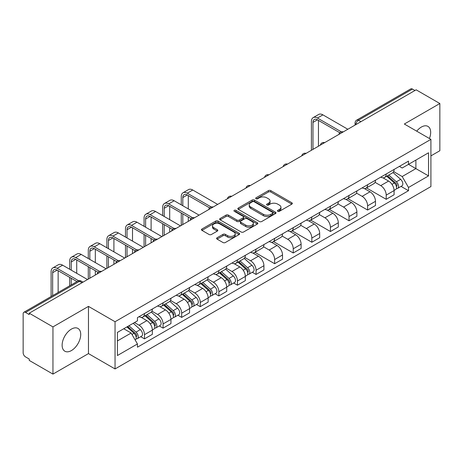 <?xml version="1.0" encoding="UTF-8"?>
<svg xmlns="http://www.w3.org/2000/svg" width="463" height="463" viewBox="0 0 463 463"><rect width="100%" height="100%" fill="white"/><g stroke="black" fill="none" stroke-linecap="round" stroke-linejoin="round"><path stroke-width="0.69" d="M277.783 211.302A1.157 0.671 0 0 0 279.421 211.302L291.852 204.125A1.655 0.955 0 0 0 292.332 203.448A1.655 0.955 0 0 0 291.852 202.777L270.791 190.617A1.655 0.955 0 0 0 268.447 190.617L256.022 197.794A1.157 0.671 0 0 0 255.68 198.268A1.157 0.671 0 0 0 256.022 198.737A1.157 0.671 0 0 0 257.659 198.737L259.268 197.811A5.296 3.056 0 0 1 266.752 197.811L268.511 198.824A5.296 3.056 0 0 1 270.062 200.983A5.296 3.056 0 0 1 268.511 203.147L266.902 204.073A1.157 0.671 0 0 0 266.561 204.548A1.157 0.671 0 0 0 266.902 205.022A1.157 0.671 0 0 0 268.54 205.022L270.149 204.09A5.296 3.056 0 0 1 277.632 204.09L279.392 205.103A5.296 3.056 0 0 1 280.943 207.268A5.296 3.056 0 0 1 279.392 209.426L277.783 210.358A1.157 0.671 0 0 0 277.441 210.827A1.157 0.671 0 0 0 277.783 211.302L277.783 210.358M71.424 350.566A13.149 7.593 120 0 0 80.012 338.98A13.149 7.593 120 0 0 77.998 328.446A13.149 7.593 120 0 0 71.424 329.095A13.149 7.593 120 0 0 62.835 340.681A13.149 7.593 120 0 0 64.849 351.214A13.149 7.593 120 0 0 71.424 350.566M429.427 138.512A13.149 7.593 120 0 0 427.951 126.399A13.149 7.593 120 0 0 421.376 127.053A13.149 7.593 120 0 0 416.723 131.179M217.089 237.762A1.655 0.955 0 0 0 216.603 238.439A1.655 0.955 0 0 0 217.089 239.116L222.998 242.525A1.655 0.955 0 0 0 225.336 242.525L239.145 234.556A1.655 0.955 0 0 0 239.626 233.879A1.655 0.955 0 0 0 239.145 233.207L218.085 221.048A1.655 0.955 0 0 0 215.741 221.048L201.937 229.017A1.655 0.955 0 0 0 201.451 229.694A1.655 0.955 0 0 0 201.937 230.366L209.073 234.486A1.655 0.955 0 0 0 211.412 234.486L217.321 231.078A1.655 0.955 0 0 0 217.807 230.4A1.655 0.955 0 0 0 217.321 229.723L213.784 227.68A4.427 2.558 0 0 1 212.488 225.875A4.427 2.558 0 0 1 215.22 223.513A4.427 2.558 0 0 1 220.041 224.069L233.908 232.073A4.427 2.558 0 0 1 235.204 233.879A4.427 2.558 0 0 1 232.472 236.24A4.427 2.558 0 0 1 227.646 235.684L225.336 234.353A1.655 0.955 0 0 0 222.998 234.353L217.089 237.762L217.089 239.116M115.05 321.733L88.468 306.384L52.95 326.895L29.227 313.196L416.133 89.822L439.85 103.515L404.332 124.026L430.908 139.369L115.05 321.733L115.05 368.942L430.908 186.577L430.908 139.369M259.384 221.517A1.655 0.955 0 0 0 261.722 221.517L275.526 213.547A1.655 0.955 0 0 0 276.012 212.876A1.655 0.955 0 0 0 275.526 212.199L254.471 200.039A1.655 0.955 0 0 0 252.127 200.039L238.323 208.009A1.655 0.955 0 0 0 237.837 208.686A1.655 0.955 0 0 0 238.323 209.363L259.384 221.517M234.753 211.55A1.157 0.671 0 0 1 235.927 211.718L235.927 210.341L257.335 222.703A1.655 0.955 0 0 1 257.822 223.374A1.655 0.955 0 0 1 257.335 224.051L243.532 232.021A1.655 0.955 0 0 1 241.188 232.021L220.133 219.861L220.133 218.513A1.655 0.955 0 0 0 219.647 219.19A1.655 0.955 0 0 0 220.133 219.861M220.133 218.513L226.037 215.104A1.655 0.955 0 0 1 228.381 215.104L236.917 220.035A1.655 0.955 0 0 0 239.261 220.035L243.179 217.772A1.655 0.955 0 0 0 243.665 217.095A1.655 0.955 0 0 0 243.179 216.418L234.29 211.284A1.157 0.671 0 0 1 233.948 210.815A1.157 0.671 0 0 1 234.666 210.196A1.157 0.671 0 0 1 235.927 210.341M52.95 326.895L52.95 374.098L29.227 360.405L29.227 359.028L25.534 356.898A3.374 1.945 -120 0 1 23.15 352.765L23.15 313.816A3.374 1.945 -120 0 1 23.85 312.276L77.842 281.099A3.374 1.945 60 0 1 79.526 281.267L25.534 312.444A3.374 1.945 -120 0 0 23.85 312.276M430.908 155.886L439.85 150.724L439.85 103.515M52.95 374.098L88.468 353.593L115.05 368.942M29.227 313.196L29.227 314.574L25.534 312.444M360.943 121.682L358.443 120.241A3.374 1.945 60 0 0 356.753 120.073L410.75 88.902A3.374 1.945 60 0 1 412.435 89.064L358.443 120.241A3.374 1.945 120 0 0 356.059 124.368L356.059 124.506M414.941 90.511L412.435 89.064M386.211 173.984A7.755 4.48 60 0 1 384.608 177.468L392.474 172.925A7.755 4.48 -120 0 0 394.077 169.441M375.047 182.335L380.731 185.617A7.755 4.48 60 0 1 386.211 195.114L394.082 190.571A7.755 4.48 -120 0 0 388.596 181.074L382.965 177.821M394.082 190.571L394.082 194.767L386.211 199.31L366.493 187.926M384.608 177.468A7.755 4.48 60 0 1 380.789 177.115M386.211 195.114L386.211 199.31M367.616 184.72A7.755 4.48 60 0 1 366.013 188.198L373.878 183.661A7.755 4.48 -120 0 0 375.487 180.176M347.898 198.662L367.616 210.046L375.487 205.503L375.487 201.307A7.755 4.48 -120 0 0 370.001 191.809L364.369 188.557M366.013 188.198A7.755 4.48 60 0 1 362.193 187.851M356.452 193.071L362.135 196.353A7.755 4.48 60 0 1 367.616 205.844L367.616 210.046M349.027 195.455A7.755 4.48 60 0 1 347.418 198.934L355.283 194.396A7.755 4.48 -120 0 0 356.892 190.912M329.303 209.392L349.027 220.782L356.892 216.238L356.892 212.042A7.755 4.48 -120 0 0 351.411 202.545L345.78 199.293M347.418 198.934A7.755 4.48 60 0 1 343.604 198.586M337.863 203.807L343.54 207.083A7.755 4.48 60 0 1 349.027 216.58L349.027 220.782M330.432 206.191A7.755 4.48 60 0 1 328.823 209.67L336.694 205.132A7.755 4.48 -120 0 0 338.297 201.648M310.708 220.128L330.432 231.517L338.297 226.974L338.297 222.772A7.755 4.48 -120 0 0 332.816 213.281L327.185 210.028M328.823 209.67A7.755 4.48 60 0 1 325.009 209.322M319.267 214.543L324.945 217.818A7.755 4.48 60 0 1 330.432 227.316L330.432 231.517M311.836 216.927A7.755 4.48 60 0 1 310.233 220.405L318.098 215.862A7.755 4.48 -120 0 0 319.701 212.384M292.118 230.863L311.836 242.247L319.701 237.71L319.701 233.508A7.755 4.48 -120 0 0 314.221 224.011L308.59 220.764M310.233 220.405A7.755 4.48 60 0 1 306.413 220.058M300.672 225.273L306.356 228.554A7.755 4.48 60 0 1 311.836 238.051L311.836 242.247M293.241 227.663A7.755 4.48 60 0 1 291.638 231.141L299.503 226.598A7.755 4.48 -120 0 0 301.106 223.12M273.523 241.599L293.241 252.983L301.106 248.446L301.106 244.244A7.755 4.48 -120 0 0 295.625 234.747L289.994 231.5M291.638 231.141A7.755 4.48 60 0 1 287.818 230.794M282.077 236.008L287.76 239.29A7.755 4.48 60 0 1 293.241 248.787L293.241 252.983M274.646 238.399A7.755 4.48 60 0 1 273.043 241.877L280.908 237.334A7.755 4.48 -120 0 0 282.517 233.856M254.928 252.335L274.646 263.719L282.517 259.182L282.517 254.98A7.755 4.48 -120 0 0 277.03 245.483L271.399 242.236M273.043 241.877A7.755 4.48 60 0 1 269.223 241.53M263.482 246.744L269.165 250.026A7.755 4.48 60 0 1 274.646 259.523L274.646 263.719M256.056 249.129A7.755 4.48 60 0 1 254.447 252.613L262.313 248.07A7.755 4.48 -120 0 0 263.922 244.591M252.283 272.279L256.056 274.455L263.922 269.912L263.922 265.716A7.755 4.48 -120 0 0 258.435 256.218L252.81 252.966M254.447 252.613A7.755 4.48 60 0 1 250.633 252.26M244.886 257.48L250.57 260.762A7.755 4.48 60 0 1 256.056 270.259L256.056 274.455M237.461 259.865A7.755 4.48 60 0 1 235.852 263.349L243.723 258.805A7.755 4.48 -120 0 0 245.326 255.327M233.688 283.015L237.461 285.191L245.326 280.647L245.326 276.452A7.755 4.48 -120 0 0 239.846 266.954L234.214 263.702M235.852 263.349A7.755 4.48 60 0 1 232.038 262.996M226.297 268.216L231.975 271.497A7.755 4.48 60 0 1 237.461 280.995L237.461 285.191M218.866 270.6A7.755 4.48 60 0 1 217.257 274.084L225.128 269.541A7.755 4.48 -120 0 0 226.731 266.063M215.092 293.75L218.866 295.926L226.731 291.383L226.731 287.187A7.755 4.48 -120 0 0 221.25 277.69L215.619 274.437M217.257 274.084A7.755 4.48 60 0 1 213.443 273.731M207.702 278.952L213.385 282.233A7.755 4.48 60 0 1 218.866 291.731L218.866 295.926M200.271 281.336A7.755 4.48 60 0 1 198.668 284.82L206.533 280.277A7.755 4.48 -120 0 0 208.136 276.793M196.497 304.486L200.271 306.662L208.136 302.119L208.136 297.923A7.755 4.48 -120 0 0 202.655 288.426L197.024 285.173M198.668 284.82A7.755 4.48 60 0 1 194.848 284.467M189.107 289.688L194.79 292.969A7.755 4.48 60 0 1 200.271 302.466L200.271 306.662M181.675 292.072A7.755 4.48 60 0 1 180.072 295.55L187.937 291.013A7.755 4.48 -120 0 0 189.546 287.529M177.908 315.222L181.675 317.398L189.546 312.855L189.546 308.659A7.755 4.48 -120 0 0 184.06 299.162L178.429 295.909M180.072 295.55A7.755 4.48 60 0 1 176.253 295.203M170.511 300.423L176.195 303.705A7.755 4.48 60 0 1 181.675 313.196L181.675 317.398M163.08 302.808A7.755 4.48 60 0 1 161.477 306.286L169.342 301.749A7.755 4.48 -120 0 0 170.951 298.265M159.313 325.952L163.08 328.134L170.951 323.591L170.951 319.395A7.755 4.48 -120 0 0 165.465 309.897L159.833 306.645M161.477 306.286A7.755 4.48 60 0 1 157.657 305.939M151.916 311.159L157.599 314.435A7.755 4.48 60 0 1 163.08 323.932L163.08 328.134M144.491 313.544A7.755 4.48 60 0 1 142.882 317.022L150.747 312.484A7.755 4.48 -120 0 0 152.356 309M140.717 336.688L144.491 338.87L152.356 334.327L152.356 330.125A7.755 4.48 -120 0 0 146.875 320.633L141.244 317.381M142.882 317.022A7.755 4.48 60 0 1 139.068 316.675M134.478 322.561L139.004 325.171A7.755 4.48 60 0 1 144.491 334.668L144.491 338.87M399.384 166.379L402.185 168L428.524 152.79L415.89 160.082L415.89 168.619L402.185 176.53L393.643 171.599M117.434 340.93L131.139 333.019L137.459 343.957L117.434 355.52L117.434 332.399L137.459 320.836L137.459 317.601L408.505 161.118L408.505 164.348L428.524 175.911L408.505 187.474L402.185 176.53M428.524 152.79L428.524 175.911M137.459 343.957L137.459 347.192L408.505 190.71L408.505 187.474M88.468 306.384L88.468 353.593M131.139 333.019L123.748 328.753M401.033 186.398L408.505 190.71M278.246 211.464L279.392 210.804A5.296 3.056 0 0 0 280.943 208.645L280.943 207.268M270.062 200.983L270.062 202.36A5.296 3.056 0 0 1 268.511 204.524L267.365 205.184M291.829 204.137L270.791 191.995A1.655 0.955 0 0 0 268.447 191.995L256.485 198.905M275.526 212.199L275.526 213.547L254.471 201.417A1.655 0.955 0 0 0 252.127 201.417L238.347 209.374M272.603 213.345A1.157 0.671 0 0 0 272.944 212.876A1.157 0.671 0 0 0 272.603 212.401L254.118 201.729A1.157 0.671 0 0 0 252.48 201.729L250.784 202.707A5.296 3.056 0 0 0 249.233 204.866A5.296 3.056 0 0 0 250.784 207.03L263.418 214.323A5.296 3.056 0 0 0 270.907 214.323L272.603 213.345L272.603 214.722A1.157 0.671 0 0 0 272.944 214.247L272.944 212.876M249.233 204.866L249.233 206.243A5.296 3.056 0 0 0 250.784 208.408L250.784 207.03M272.603 214.722L270.907 215.7A5.296 3.056 0 0 1 263.418 215.7L250.784 208.408M220.151 219.879L226.037 216.476L226.037 215.104M243.665 217.095L243.665 218.472A1.655 0.955 0 0 1 243.179 219.144L239.261 221.407A1.655 0.955 0 0 1 236.917 221.407L228.381 216.476A1.655 0.955 0 0 0 226.037 216.476M235.927 211.718L257.312 224.063M245.784 225.151A4.427 2.558 0 0 0 250.605 225.701A4.427 2.558 0 0 0 253.336 223.345A4.427 2.558 0 0 0 252.04 221.534L247.155 218.715A1.655 0.955 0 0 0 244.817 218.715L240.899 220.978A1.655 0.955 0 0 0 240.413 221.655A1.655 0.955 0 0 0 240.899 222.327L245.784 225.151L245.784 226.529A4.427 2.558 0 0 0 250.605 227.078A4.427 2.558 0 0 0 253.336 224.717L253.336 223.345M240.413 221.655L240.413 223.033A1.655 0.955 0 0 0 240.899 223.704L240.899 222.327M245.784 226.529L240.899 223.704M235.204 233.879L235.204 235.256A4.427 2.558 0 0 1 232.472 237.617A4.427 2.558 0 0 1 227.646 237.062L225.336 235.731A1.655 0.955 0 0 0 222.998 235.731L217.112 239.128M212.488 225.875L212.488 227.252A4.427 2.558 0 0 0 213.784 229.058L213.784 227.68M217.303 231.089L213.784 229.058M239.122 234.567L218.085 222.425A1.655 0.955 0 0 0 215.741 222.425L201.961 230.383M386.75 176.229L394.326 182.989A4.213 2.431 60 0 1 395.651 189.506L394.077 190.415M386.952 176.409L390.517 178.463M387.514 175.784L395.946 183.307A2.026 1.169 60 0 1 396.583 186.439A2.026 1.169 60 0 1 396.397 186.508M388.775 175.06L396.351 181.82A4.213 2.431 60 0 1 397.676 188.337A4.213 2.431 60 0 1 396.403 188.47M393 172.52L400.645 179.343A4.213 2.431 60 0 1 401.965 185.86L397.676 188.337M312.971 149.381L312.971 122.406A6.32 3.652 60 0 1 314.279 119.512A6.32 3.652 60 0 1 317.439 119.824L339.819 132.748M347.835 129.252L322.919 114.87A8.513 4.914 -120 0 0 318.666 114.448L313.185 117.614A8.513 4.914 -120 0 0 311.42 121.514L311.42 150.278M341.358 131.845L317.439 118.036A8.513 4.914 -120 0 0 313.185 117.614M318.451 146.215L318.451 120.409M237.999 262.11L245.575 268.87A4.213 2.431 60 0 1 246.895 275.387L245.326 276.295M238.196 262.289L241.767 264.35M238.763 261.67L247.19 269.194A2.026 1.169 60 0 1 247.827 272.319A2.026 1.169 60 0 1 247.641 272.394M240.025 260.941L247.601 267.701A4.213 2.431 60 0 1 248.926 274.218A4.213 2.431 60 0 1 247.653 274.351M244.25 258.406L251.889 265.224A4.213 2.431 60 0 1 253.215 271.74L248.926 274.218M219.404 272.846L226.98 279.606A4.213 2.431 60 0 1 228.305 286.122L226.731 287.031M219.607 273.025L223.172 275.086M220.168 272.406L228.6 279.924A2.026 1.169 60 0 1 229.231 283.055A2.026 1.169 60 0 1 229.052 283.13M221.43 271.677L229.006 278.437A4.213 2.431 60 0 1 230.331 284.953A4.213 2.431 60 0 1 229.058 285.086M225.655 269.136L233.3 275.96A4.213 2.431 60 0 1 234.619 282.476L230.331 284.953M200.809 283.582L208.385 290.342A4.213 2.431 60 0 1 209.71 296.858L208.136 297.767M201.011 283.761L204.577 285.816M201.573 283.136L210.005 290.66A2.026 1.169 60 0 1 210.642 293.791A2.026 1.169 60 0 1 210.457 293.86M202.835 282.413L210.41 289.172A4.213 2.431 60 0 1 211.736 295.689A4.213 2.431 60 0 1 210.462 295.822M207.059 279.872L214.705 286.695A4.213 2.431 60 0 1 216.024 293.212L211.736 295.689M182.214 294.318L189.789 301.077A4.213 2.431 60 0 1 191.115 307.594L189.541 308.503M182.416 294.497L185.981 296.551M182.978 293.872L191.41 301.396A2.026 1.169 60 0 1 192.047 304.527A2.026 1.169 60 0 1 191.861 304.596M184.239 293.148L191.821 299.908A4.213 2.431 60 0 1 193.14 306.425A4.213 2.431 60 0 1 191.867 306.558M188.464 290.608L196.109 297.431A4.213 2.431 60 0 1 197.429 303.948L193.14 306.425M163.618 305.053L171.2 311.813A4.213 2.431 60 0 1 172.52 318.33L170.945 319.238M163.821 305.227L167.386 307.287M164.382 304.608L172.815 312.131A2.026 1.169 60 0 1 173.451 315.262A2.026 1.169 60 0 1 173.266 315.332M165.65 303.878L173.226 310.644A4.213 2.431 60 0 1 174.545 317.161A4.213 2.431 60 0 1 173.272 317.294M169.869 301.344L177.514 308.167A4.213 2.431 60 0 1 178.84 314.684L174.545 317.161M182.81 205.746L182.81 197.556A6.32 3.652 60 0 1 184.118 194.663A6.32 3.652 60 0 1 187.278 194.975L209.658 207.893M217.674 204.403L192.764 190.021A8.513 4.914 -120 0 0 188.505 189.599L183.024 192.764A8.513 4.914 -120 0 0 181.259 196.659L181.259 204.849M211.197 206.996L187.278 193.187A8.513 4.914 -120 0 0 183.024 192.764M181.259 212.968L181.259 225.423M182.81 224.532L182.81 213.865M188.291 221.366L188.291 217.031M188.291 208.911L188.291 195.56M164.215 216.476L164.215 208.292A6.32 3.652 60 0 1 165.523 205.398A6.32 3.652 60 0 1 168.682 205.711L191.063 218.629M199.078 215.139L174.169 200.751A8.513 4.914 -120 0 0 169.909 200.334L164.429 203.5A8.513 4.914 -120 0 0 162.663 207.395L162.663 215.584M192.602 217.732L168.682 203.917A8.513 4.914 -120 0 0 164.429 203.5M162.663 223.704L162.663 236.159M164.215 235.268L164.215 224.601M169.701 232.102L169.701 227.761M169.701 219.641L169.701 206.295M145.619 227.211L145.619 219.022A6.32 3.652 60 0 1 146.933 216.128A6.32 3.652 60 0 1 150.093 216.447L172.473 229.364M180.483 225.869L155.574 211.487A8.513 4.914 -120 0 0 151.32 211.07L145.833 214.236A8.513 4.914 -120 0 0 144.074 218.131L144.074 226.32M174.013 228.462L150.093 214.653A8.513 4.914 -120 0 0 145.833 214.236M144.074 234.44L144.074 246.895M145.619 245.998L145.619 235.331M151.106 242.832L151.106 238.497M151.106 230.377L151.106 217.031M127.03 237.947L127.03 229.758A6.32 3.652 60 0 1 128.338 226.864A6.32 3.652 60 0 1 131.498 227.177L153.878 240.1M161.894 236.605L136.979 222.223A8.513 4.914 -120 0 0 132.725 221.8L127.238 224.966A8.513 4.914 -120 0 0 125.479 228.867L125.479 237.056M155.418 239.197L131.498 225.388A8.513 4.914 -120 0 0 127.238 224.966M125.479 245.176L125.479 257.631M127.03 256.733L127.03 246.067M132.511 253.568L132.511 249.233M132.511 241.113L132.511 227.761M108.435 248.683L108.435 240.494A6.32 3.652 60 0 1 109.743 237.6A6.32 3.652 60 0 1 112.903 237.913L135.283 250.836M143.298 247.34L118.383 232.958A8.513 4.914 -120 0 0 114.129 232.536L108.649 235.702A8.513 4.914 -120 0 0 106.884 239.602L106.884 247.792M136.822 249.933L112.903 236.124A8.513 4.914 -120 0 0 108.649 235.702M106.884 255.912L106.884 268.366M108.435 267.469L108.435 256.803M113.915 264.304L113.915 259.969M113.915 251.849L113.915 238.497M89.839 259.419L89.839 251.23A6.32 3.652 60 0 1 91.147 248.336A6.32 3.652 60 0 1 94.307 248.648L116.688 261.572M124.703 258.076L99.794 243.694A8.513 4.914 -120 0 0 95.534 243.272L90.053 246.438A8.513 4.914 -120 0 0 88.288 250.338L88.288 258.522M118.227 260.669L94.307 246.86A8.513 4.914 -120 0 0 90.053 246.438M88.288 266.647L88.288 279.102M89.839 278.205L89.839 267.539M95.32 275.039L95.32 270.705M95.32 262.585L95.32 249.233M145.029 315.783L152.605 322.549A4.213 2.431 60 0 1 153.924 329.066L152.356 329.969M145.226 315.963L148.791 318.023M145.793 315.344L154.22 322.867A2.026 1.169 60 0 1 154.856 325.998A2.026 1.169 60 0 1 154.671 326.068M147.055 314.614L154.63 321.38A4.213 2.431 60 0 1 155.95 327.891A4.213 2.431 60 0 1 154.683 328.03M151.279 312.079L158.919 318.897A4.213 2.431 60 0 1 160.244 325.414L155.95 327.891M71.244 270.155L71.244 261.965A6.32 3.652 60 0 1 72.552 259.072A6.32 3.652 60 0 1 75.712 259.384L98.092 272.308M106.108 268.812L81.199 254.43A8.513 4.914 -120 0 0 76.939 254.008L71.458 257.173A8.513 4.914 -120 0 0 69.693 261.068L69.693 269.258M99.632 271.405L75.712 257.596A8.513 4.914 -120 0 0 71.458 257.173M69.693 277.378L69.693 285.804M71.244 284.913L71.244 278.275M76.725 281.747L76.725 281.44M76.725 273.32L76.725 259.969M126.897 326.936L134.01 333.285A4.213 2.431 60 0 1 135.335 339.796L135.121 339.917M126.966 326.895L130.201 328.759M127.661 326.496L135.63 333.603A2.026 1.169 60 0 1 136.261 336.728A2.026 1.169 60 0 1 136.076 336.804M128.922 325.767L136.035 332.11A4.213 2.431 60 0 1 137.361 338.627A4.213 2.431 60 0 1 136.087 338.766M133.211 323.29L140.324 329.633A4.213 2.431 60 0 1 141.649 336.15L137.361 338.627M52.649 295.649L52.649 272.701A6.32 3.652 60 0 1 53.957 269.807A6.32 3.652 60 0 1 57.123 270.12L76.991 281.591M87.513 279.548L62.603 265.166A8.513 4.914 -120 0 0 58.35 264.743L52.863 267.909A8.513 4.914 -120 0 0 51.104 271.804L51.104 296.54M78.658 280.763L57.123 268.332A8.513 4.914 -120 0 0 52.863 267.909M58.135 292.483L58.135 270.705M356.174 124.437L356.059 124.368A3.374 1.945 0 0 1 355.069 122.99L355.069 125.074M163.08 323.932L170.951 319.395M181.675 313.196L189.546 308.659M200.271 302.466L208.136 297.923M218.866 291.731L226.731 287.187M237.461 280.995L245.326 276.452M256.056 270.259L263.922 265.716M274.646 259.523L282.517 254.98M293.241 248.787L301.106 244.244M311.836 238.051L319.701 233.508M330.432 227.316L338.297 222.772M349.027 216.58L356.892 212.042M367.616 205.844L375.487 201.307M144.491 334.668L152.356 330.125M139.004 325.171L146.875 320.633M157.599 314.435L165.465 309.897M176.195 303.705L184.06 299.162M194.79 292.969L202.655 288.426M213.385 282.233L221.25 277.69M231.975 271.497L239.846 266.954M250.57 260.762L258.435 256.218M269.165 250.026L277.03 245.483M287.76 239.29L295.625 234.747M306.356 228.554L314.221 224.011M324.945 217.818L332.816 213.281M343.54 207.083L351.411 202.545M362.135 196.353L370.001 191.809M380.731 185.617L388.596 181.074M342.973 132.059A3.374 1.945 120 0 0 341.486 132.916M324.384 142.795A3.374 1.945 120 0 0 322.89 143.652M305.788 153.531A3.374 1.945 120 0 0 304.295 154.387M287.193 164.267A3.374 1.945 120 0 0 285.706 165.123M268.598 175.002A3.374 1.945 120 0 0 267.11 175.859M250.003 185.732A3.374 1.945 120 0 0 248.515 186.595M231.407 196.468A3.374 1.945 120 0 0 229.92 197.331M212.818 207.204A3.374 1.945 120 0 0 211.325 208.066M194.223 217.94A3.374 1.945 120 0 0 192.735 218.802M175.627 228.676A3.374 1.945 120 0 0 174.14 229.538M157.032 239.412A3.374 1.945 120 0 0 155.545 240.268M138.437 250.147A3.374 1.945 120 0 0 136.95 251.004M119.848 260.883A3.374 1.945 120 0 0 118.354 261.74M101.252 271.619A3.374 1.945 120 0 0 99.765 272.476M82.032 282.714L79.526 281.267A3.374 1.945 120 0 1 81.216 281.099A3.374 3.374 0 0 0 77.842 281.099M279.392 210.804L279.392 209.426M266.902 205.022L266.902 204.073M268.511 204.524L268.511 203.147M256.022 198.737L256.022 197.794M268.447 191.995L268.447 190.617M270.791 191.995L270.791 190.617M291.852 204.125L291.852 202.777M238.323 209.363L238.323 208.009M252.127 201.417L252.127 200.039M254.471 201.417L254.471 200.039M263.418 215.7L263.418 214.323M270.907 215.7L270.907 214.323M228.381 216.476L228.381 215.104M236.917 221.407L236.917 220.035M239.261 221.407L239.261 220.035M243.179 219.144L243.179 217.772M257.335 224.051L257.335 222.703M222.998 235.731L222.998 234.353M225.336 235.731L225.336 234.353M227.646 237.062L227.646 235.684M217.321 231.078L217.321 229.723M201.937 230.366L201.937 229.017M215.741 222.425L215.741 221.048M218.085 222.425L218.085 221.048M239.145 234.556L239.145 233.207M394.326 182.989L391.964 184.355M396.999 185.513L396.241 185.952M400.645 179.343L396.351 181.82M317.439 118.036L322.919 114.87M312.971 122.406L317.439 119.824M245.575 268.87L243.214 270.236M248.249 271.393L247.485 271.833M251.889 265.224L247.601 267.701M226.98 279.606L224.619 280.972M229.654 282.129L228.896 282.569M233.3 275.96L229.006 278.437M208.385 290.342L206.023 291.707M211.059 292.865L210.3 293.305M214.705 286.695L210.41 289.172M189.789 301.077L187.428 302.443M192.463 303.601L191.705 304.041M196.109 297.431L191.821 299.908M171.2 311.813L168.833 313.173M173.868 314.336L173.11 314.771M177.514 308.167L173.226 310.644M187.278 193.187L192.764 190.021M182.81 197.556L187.278 194.975M168.682 203.917L174.169 200.751M164.215 208.292L168.682 205.711M150.093 214.653L155.574 211.487M145.619 219.022L150.093 216.447M131.498 225.388L136.979 222.223M127.03 229.758L131.498 227.177M112.903 236.124L118.383 232.958M108.435 240.494L112.903 237.913M94.307 246.86L99.794 243.694M89.839 251.23L94.307 248.648M152.605 322.549L150.244 323.909M155.279 325.072L154.515 325.506M158.919 318.897L154.63 321.38M75.712 257.596L81.199 254.43M71.244 261.965L75.712 259.384M134.01 333.285L131.972 334.46M136.683 335.802L135.919 336.242M140.324 329.633L136.035 332.11M57.123 268.332L62.603 265.166M52.649 272.701L57.123 270.12M343.262 131.891A3.374 3.374 0 0 0 338.933 134.392M324.667 142.627A3.374 3.374 0 0 0 320.344 145.127M306.072 153.363A3.374 3.374 0 0 0 301.749 155.863M287.477 164.099A3.374 3.374 0 0 0 283.153 166.599M268.887 174.835A3.374 3.374 0 0 0 264.558 177.335M250.292 185.57A3.374 3.374 0 0 0 245.963 188.065M231.697 196.306A3.374 3.374 0 0 0 227.368 198.801M213.102 207.042A3.374 3.374 0 0 0 208.778 209.536M194.506 217.778A3.374 3.374 0 0 0 190.183 220.272M175.911 228.514A3.374 3.374 0 0 0 171.588 231.008M157.322 239.244A3.374 3.374 0 0 0 152.993 241.744M138.726 249.979A3.374 3.374 0 0 0 134.397 252.48M120.131 260.715A3.374 3.374 0 0 0 115.808 263.216M101.536 271.451A3.374 3.374 0 0 0 97.213 273.951M83.022 282.141L81.216 281.099M356.753 120.073A3.374 3.374 0 0 0 355.069 122.99"/></g></svg>
